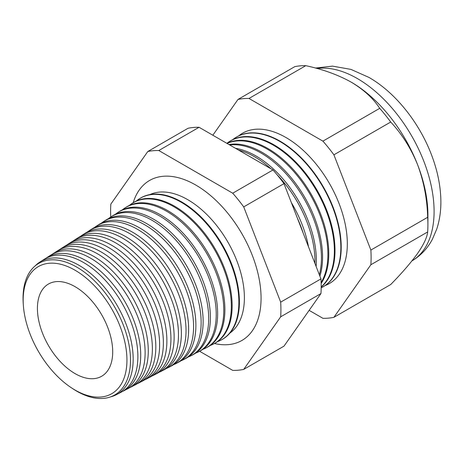 <?xml version="1.0" encoding="UTF-8"?>
<svg xmlns="http://www.w3.org/2000/svg" width="464" height="464" viewBox="0 0 464 464"><rect width="100%" height="100%" fill="white"/><g stroke="black" fill="none" stroke-linecap="round" stroke-linejoin="round"><path stroke-width="0.7" d="M229.854 333.123A80.092 46.243 -120 0 0 239.488 268.337A80.092 46.243 -120 0 0 187.752 199.677A80.092 46.243 -120 0 0 149.872 194.59M214.467 343.511A92.365 53.325 -120 0 0 246.413 337.305A92.365 53.325 -120 0 0 254.742 262.125A92.365 53.325 -120 0 0 195.762 185.037A92.365 53.325 -120 0 0 154.535 178.164A92.365 53.325 -120 0 0 133.185 202.727M23.316 304.773L23.2 302.888A75.974 43.865 60 0 1 76.769 267.119A75.974 43.865 60 0 1 130.494 360.168A75.974 43.865 60 0 1 76.769 391.187A75.974 43.865 60 0 1 72.732 388.675L71.154 387.631A73.382 42.363 -120 0 0 75.058 390.056A73.382 42.363 -120 0 0 126.945 360.099A73.382 42.363 -120 0 0 75.058 270.222A73.382 42.363 -120 0 0 23.316 304.773A73.382 42.363 -120 0 0 71.154 387.631M110.623 396.865A76.577 44.213 -120 0 0 116.36 394.69A76.577 44.213 -120 0 0 129.305 333.662A76.577 44.213 -120 0 0 79.031 265.321A76.577 44.213 -120 0 0 39.805 262.096A76.577 44.213 -120 0 0 35.055 265.976M39.805 262.096L44.231 259.283A76.798 44.341 60 0 1 83.566 262.52A76.798 44.341 60 0 1 133.992 331.058A76.798 44.341 60 0 1 121.005 392.266L116.36 394.69M122.392 391.488A76.937 44.416 -120 0 0 123.83 390.792A76.937 44.416 -120 0 0 136.839 329.481A76.937 44.416 -120 0 0 86.327 260.814A76.937 44.416 -120 0 0 46.916 257.578A76.937 44.416 -120 0 0 45.6 258.471M46.916 257.578L51.063 254.939A77.146 44.538 60 0 1 90.573 258.193A77.146 44.538 60 0 1 141.224 327.039A77.146 44.538 60 0 1 128.186 388.519L123.83 390.792M129.711 387.655A77.297 44.625 -120 0 0 131.3 386.895A77.297 44.625 -120 0 0 144.374 325.293A77.297 44.625 -120 0 0 93.618 256.314A77.297 44.625 -120 0 0 54.033 253.054A77.297 44.625 -120 0 0 52.577 254.052M54.033 253.054L57.89 250.601A77.494 44.741 60 0 1 97.585 253.866A77.494 44.741 60 0 1 148.463 323.019A77.494 44.741 60 0 1 135.36 384.778L131.3 386.895M137.031 383.827A77.656 44.834 -120 0 0 138.771 382.997A77.656 44.834 -120 0 0 151.902 321.111A77.656 44.834 -120 0 0 100.914 251.807A77.656 44.834 -120 0 0 61.144 248.53A77.656 44.834 -120 0 0 59.554 249.626M61.144 248.53L64.722 246.256A77.836 44.938 60 0 1 104.591 249.533A77.836 44.938 60 0 1 155.695 319A77.836 44.938 60 0 1 142.535 381.037L138.771 382.997M144.35 379.993A78.016 45.043 -120 0 0 146.247 379.1A78.016 45.043 -120 0 0 159.436 316.924A78.016 45.043 -120 0 0 108.211 247.3A78.016 45.043 -120 0 0 68.254 244.012A78.016 45.043 -120 0 0 66.532 245.207M68.254 244.012L71.555 241.912A78.184 45.141 60 0 1 111.598 245.207A78.184 45.141 60 0 1 162.928 314.981A78.184 45.141 60 0 1 149.71 377.29L146.247 379.1M151.664 376.159A78.375 45.252 -120 0 0 153.717 375.202A78.375 45.252 -120 0 0 166.97 312.742A78.375 45.252 -120 0 0 115.507 242.794A78.375 45.252 -120 0 0 75.365 239.488A78.375 45.252 -120 0 0 73.509 240.787M75.365 239.488L78.381 237.568A78.532 45.339 60 0 1 118.604 240.88A78.532 45.339 60 0 1 170.166 310.961A78.532 45.339 60 0 1 156.89 373.549L153.717 375.202M158.984 372.331A78.735 45.46 -120 0 0 161.188 371.304A78.735 45.46 -120 0 0 174.499 308.554A78.735 45.46 -120 0 0 122.803 238.287A78.735 45.46 -120 0 0 82.476 234.97A78.735 45.46 -120 0 0 80.487 236.367M82.476 234.97L85.214 233.23A78.874 45.542 60 0 1 125.611 236.553A78.874 45.542 60 0 1 177.399 306.942A78.874 45.542 60 0 1 164.065 369.802L161.188 371.304M166.298 368.497A79.1 45.669 -120 0 0 168.658 367.407A79.1 45.669 -120 0 0 182.033 304.372A79.1 45.669 -120 0 0 130.1 233.781A79.1 45.669 -120 0 0 89.587 230.446A79.1 45.669 -120 0 0 87.464 231.948M89.587 230.446L92.04 228.885A79.222 45.739 60 0 1 132.617 232.22A79.222 45.739 60 0 1 184.631 302.922A79.222 45.739 60 0 1 171.239 366.061L168.658 367.407M173.611 364.658A79.46 45.878 -120 0 0 176.129 363.509A79.46 45.878 -120 0 0 189.561 300.185A79.46 45.878 -120 0 0 137.396 229.274A79.46 45.878 -120 0 0 96.698 225.927A79.46 45.878 -120 0 0 94.441 227.528M96.698 225.927L98.873 224.541A79.57 45.942 60 0 1 139.623 227.894A79.57 45.942 60 0 1 191.87 298.903A79.57 45.942 60 0 1 178.414 362.314L176.129 363.509M180.925 360.824A79.82 46.081 -120 0 0 183.599 359.612A79.82 46.081 -120 0 0 197.096 296.003A79.82 46.081 -120 0 0 144.693 224.767A79.82 46.081 -120 0 0 103.808 221.403A79.82 46.081 -120 0 0 101.419 223.114M103.808 221.403L105.699 220.197A79.912 46.139 60 0 1 146.636 223.567A79.912 46.139 60 0 1 199.102 294.884A79.912 46.139 60 0 1 185.588 358.573L183.599 359.612M188.245 356.99A80.179 46.29 -120 0 0 191.069 355.714A80.179 46.29 -120 0 0 204.63 291.815A80.179 46.29 -120 0 0 151.983 220.261A80.179 46.29 -120 0 0 110.919 216.885A80.179 46.29 -120 0 0 108.402 218.695M110.919 216.885L112.532 215.859A80.26 46.336 60 0 1 153.642 219.24A80.26 46.336 60 0 1 206.335 290.864A80.26 46.336 60 0 1 192.769 354.832L191.069 355.714M195.559 353.15A80.539 46.499 -120 0 0 198.546 351.816A80.539 46.499 -120 0 0 212.158 287.634A80.539 46.499 -120 0 0 159.28 215.754A80.539 46.499 -120 0 0 118.03 212.361A80.539 46.499 -120 0 0 115.379 214.281M118.03 212.361L119.364 211.514A80.608 46.539 60 0 1 160.648 214.913A80.608 46.539 60 0 1 213.573 286.845A80.608 46.539 60 0 1 199.943 351.086L198.546 351.816M202.872 349.311A80.898 46.707 -120 0 0 206.016 347.919A80.898 46.707 -120 0 0 219.692 283.446A80.898 46.707 -120 0 0 166.576 211.248A80.898 46.707 -120 0 0 125.141 207.837A80.898 46.707 -120 0 0 122.363 209.867M125.141 207.837L126.191 207.17A80.951 46.736 60 0 1 167.655 210.581A80.951 46.736 60 0 1 220.806 282.825A80.951 46.736 60 0 1 207.118 347.345L206.016 347.919M210.18 345.477A81.258 46.916 -120 0 0 213.486 344.021A81.258 46.916 -120 0 0 227.227 279.264A81.258 46.916 -120 0 0 173.872 206.741A81.258 46.916 -120 0 0 132.252 203.319A81.258 46.916 -120 0 0 129.34 205.453M132.252 203.319L133.023 202.826A81.299 46.939 60 0 1 174.661 206.254A81.299 46.939 60 0 1 228.039 278.806A81.299 46.939 60 0 1 214.293 343.598L213.486 344.021M217.494 341.637A81.618 47.125 -120 0 0 220.957 340.124A81.618 47.125 -120 0 0 234.755 275.077A81.618 47.125 -120 0 0 181.169 202.234A81.618 47.125 -120 0 0 139.362 198.795A81.618 47.125 -120 0 0 136.323 201.04M139.362 198.795L139.85 198.488A81.647 47.137 60 0 1 181.668 201.927A81.647 47.137 60 0 1 235.277 274.787A81.647 47.137 60 0 1 221.473 339.857L220.957 340.124M303.12 232.945A84.941 49.039 -120 0 0 297.279 217.9M291.317 202.53A85.022 49.085 60 0 1 308.502 246.813M314.934 263.401A85.248 49.219 -120 0 0 277.008 174.667M270.883 168.739A85.248 49.219 -120 0 0 254.684 156.826A85.248 49.219 -120 0 0 238.484 150.034M235.486 148.306A85.318 49.259 60 0 1 256.024 156.003A85.318 49.259 60 0 1 316.117 266.452M319.342 274.763A85.562 49.399 -120 0 0 260.936 152.963A85.562 49.399 -120 0 0 229.697 144.965M228.978 144.548A85.614 49.428 60 0 1 262.027 152.291A85.614 49.428 60 0 1 319.887 276.167M321.123 282.559A85.869 49.578 -120 0 0 267.189 149.101A85.869 49.578 -120 0 0 227.053 143.434M226.913 143.353A85.91 49.602 60 0 1 268.035 148.579A85.91 49.602 60 0 1 321.146 283.434M321.187 286.891A86.176 49.752 -120 0 0 328.309 216.671A86.176 49.752 -120 0 0 273.441 145.238A86.176 49.752 -120 0 0 229.303 141.607A86.176 49.752 -120 0 0 226.879 143.335M229.303 141.607L229.889 141.236A86.205 49.77 60 0 1 274.044 144.872A86.205 49.77 60 0 1 329.138 216.955A86.205 49.77 60 0 1 321.181 287.1M321.175 287.831A86.484 49.932 -120 0 0 321.859 287.489A86.484 49.932 -120 0 0 336.481 218.561A86.484 49.932 -120 0 0 279.699 141.375A86.484 49.932 -120 0 0 235.399 137.733A86.484 49.932 -120 0 0 232.737 139.647M322.039 287.39A86.501 49.944 -120 0 0 322.219 287.297A86.501 49.944 -120 0 0 336.841 218.358A86.501 49.944 -120 0 0 280.047 141.16A86.501 49.944 -120 0 0 235.741 137.518A86.501 49.944 -120 0 0 235.573 137.628M325.142 285.546A86.797 50.112 -120 0 0 343.679 217.657A86.797 50.112 -120 0 0 285.952 137.518A86.797 50.112 -120 0 0 238.716 135.859M309.146 310.358L322.909 318.304A120.425 69.53 -120 0 0 333.906 317.324L370.869 264.741L427.669 231.948A120.425 69.53 -120 0 0 427.907 224.756L427.907 215.012A108.495 62.64 -120 0 0 417.629 164.784A108.495 62.64 -120 0 0 351.19 82.134C338.076 74.849 322.944 69.362 305.793 65.668A120.425 69.53 -120 0 0 294.791 66.648L237.991 99.441L212.837 135.227M75.058 286.671A53.232 30.734 -120 0 0 48.975 283.742A53.232 30.734 -120 0 0 40.142 326.215A53.232 30.734 -120 0 0 75.058 373.607A53.232 30.734 -120 0 0 102.202 375.927A53.232 30.734 -120 0 0 109.69 333.1A53.232 30.734 -120 0 0 75.058 286.671M427.907 224.756A120.425 69.53 -120 0 0 427.669 217.285C427.182 199.097 423.835 181.592 417.629 164.784C411.005 148.434 402.033 134.183 390.711 122.026A120.425 69.53 -120 0 0 379.709 108.344C373.329 98.455 363.822 89.714 351.19 82.134M370.869 264.741A120.425 69.53 -120 0 0 370.869 250.079L427.669 217.285M370.869 250.079L333.906 154.819L390.711 122.026M333.906 154.819A120.425 69.53 -120 0 0 322.909 141.137L379.709 108.344M322.909 141.137L248.988 98.461L305.793 65.668M248.988 98.461A120.425 69.53 -120 0 0 237.991 99.441M333.906 317.324L390.711 284.531C401.928 273.105 410.901 262.717 417.629 253.367C423.794 244.4 427.141 237.261 427.669 231.948M199.607 351.26L232.719 370.376A120.425 69.53 -120 0 0 243.716 369.396L280.679 316.813A120.425 69.53 -120 0 0 280.679 302.145L243.716 206.892A120.425 69.53 -120 0 0 232.719 193.21L158.798 150.533A120.425 69.53 -120 0 0 147.801 151.513L110.844 204.096A120.425 69.53 -120 0 0 110.745 216.995M280.679 316.813L320.949 293.561L283.991 346.144L243.716 369.396M147.801 151.513L188.071 128.261A120.425 69.53 60 0 1 199.073 127.281L272.989 169.957A120.425 69.53 60 0 1 283.991 183.64L320.949 278.899A120.425 69.53 60 0 1 320.949 293.561M158.798 150.533L199.073 127.281M232.719 193.21L272.989 169.957M243.716 206.892L283.991 183.64M280.679 302.145L320.949 278.899M411.916 260.93A108.495 62.64 -120 0 0 428.168 173.896A108.495 62.64 -120 0 0 357.373 78.561A108.495 62.64 -120 0 0 317.074 68.504M411.62 261.104C420.558 255.826 427.495 248.518 432.425 239.192L436.763 229.025C439.889 219.449 441.235 209.16 440.8 198.163C440.272 184.974 437.54 171.518 432.599 157.806C420.697 124.445 396.302 93.061 368.95 77.413L350.952 69.397L332.508 66.126L315.445 68.057M321.859 287.489L322.219 287.297M235.399 137.733L235.741 137.518"/></g></svg>
